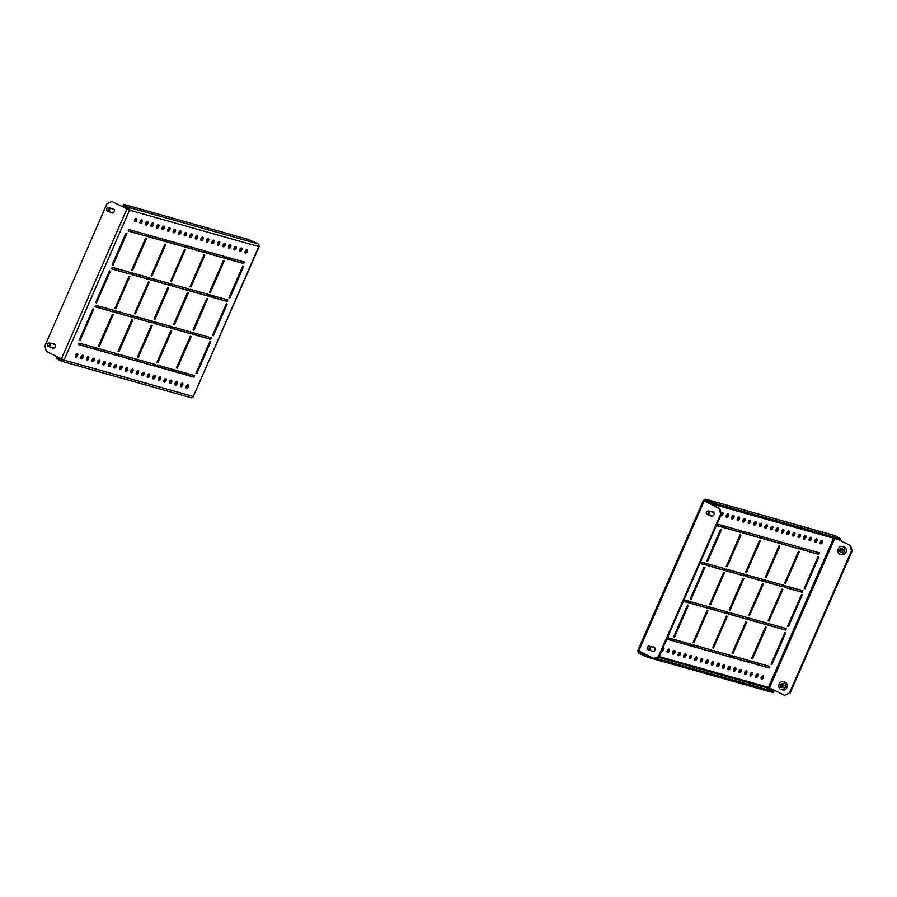 <?xml version="1.0" encoding="UTF-8"?>
<svg xmlns="http://www.w3.org/2000/svg" width="897" height="897" viewBox="0 0 897 897"><rect width="100%" height="100%" fill="white"/><g stroke="black" fill="none" stroke-linecap="round" stroke-linejoin="round"><path stroke-width="1.35" d="M113.426 208.642A2.332 1.951 -74.3 0 0 112.574 208.799M110.88 212.286A2.332 1.951 -74.3 0 0 114.233 211.636A2.332 1.951 -74.3 0 0 111.912 208.62M53.484 344.056A2.332 1.951 105.7 0 1 54.336 343.887M52.822 343.865A2.332 1.951 105.7 0 1 55.143 346.892A2.332 1.951 105.7 0 1 51.791 347.531M245.285 251.003A1.906 1.02 -63.2 0 1 247.146 249.59A1.906 1.02 -63.2 0 1 247.28 251.564A1.906 1.02 -63.2 0 1 245.419 252.988A1.906 1.02 -63.2 0 1 245.285 251.003M246.54 249.601A1.906 1.02 -63.2 0 1 246.316 251.082A1.906 1.02 -63.2 0 1 245.072 252.494M239.757 249.456A1.906 1.02 -63.2 0 1 241.607 248.032A1.906 1.02 -63.2 0 1 241.742 250.016A1.906 1.02 -63.2 0 1 239.891 251.429A1.906 1.02 -63.2 0 1 239.757 249.456M241.001 248.043A1.906 1.02 -63.2 0 1 240.788 249.523A1.906 1.02 -63.2 0 1 239.544 250.936M234.218 247.897A1.906 1.02 -63.2 0 1 236.079 246.473A1.906 1.02 -63.2 0 1 236.214 248.458A1.906 1.02 -63.2 0 1 234.352 249.871A1.906 1.02 -63.2 0 1 234.218 247.897M235.474 246.484A1.906 1.02 -63.2 0 1 235.261 247.964A1.906 1.02 -63.2 0 1 234.005 249.377M228.69 246.339A1.906 1.02 -63.2 0 1 230.54 244.915A1.906 1.02 -63.2 0 1 230.686 246.899A1.906 1.02 -63.2 0 1 228.825 248.312A1.906 1.02 -63.2 0 1 228.69 246.339M229.935 244.926A1.906 1.02 -63.2 0 1 229.722 246.417A1.906 1.02 -63.2 0 1 228.477 247.819M223.162 244.78A1.906 1.02 -63.2 0 1 225.012 243.356A1.906 1.02 -63.2 0 1 225.147 245.341A1.906 1.02 -63.2 0 1 223.297 246.753A1.906 1.02 -63.2 0 1 223.162 244.78M224.407 243.367A1.906 1.02 -63.2 0 1 224.194 244.859A1.906 1.02 -63.2 0 1 222.938 246.26M217.623 243.222A1.906 1.02 -63.2 0 1 219.485 241.798A1.906 1.02 -63.2 0 1 219.619 243.782A1.906 1.02 -63.2 0 1 217.758 245.195A1.906 1.02 -63.2 0 1 217.623 243.222M218.879 241.809A1.906 1.02 -63.2 0 1 218.655 243.3A1.906 1.02 -63.2 0 1 217.41 244.702M212.096 241.663A1.906 1.02 -63.2 0 1 213.946 240.239A1.906 1.02 -63.2 0 1 214.08 242.224A1.906 1.02 -63.2 0 1 212.23 243.648A1.906 1.02 -63.2 0 1 212.096 241.663M213.34 240.25A1.906 1.02 -63.2 0 1 213.127 241.742A1.906 1.02 -63.2 0 1 211.883 243.143M206.557 240.104A1.906 1.02 -63.2 0 1 208.418 238.68A1.906 1.02 -63.2 0 1 208.553 240.665A1.906 1.02 -63.2 0 1 206.691 242.089A1.906 1.02 -63.2 0 1 206.557 240.104M207.812 238.692A1.906 1.02 -63.2 0 1 207.599 240.183A1.906 1.02 -63.2 0 1 206.344 241.585M201.029 238.546A1.906 1.02 -63.2 0 1 202.879 237.122A1.906 1.02 -63.2 0 1 203.025 239.107A1.906 1.02 -63.2 0 1 201.163 240.531A1.906 1.02 -63.2 0 1 201.029 238.546M202.274 237.133A1.906 1.02 -63.2 0 1 202.06 238.624A1.906 1.02 -63.2 0 1 200.816 240.026M195.501 236.987A1.906 1.02 -63.2 0 1 197.351 235.563A1.906 1.02 -63.2 0 1 197.486 237.548A1.906 1.02 -63.2 0 1 195.636 238.972A1.906 1.02 -63.2 0 1 195.501 236.987M196.746 235.586A1.906 1.02 -63.2 0 1 196.533 237.066A1.906 1.02 -63.2 0 1 195.277 238.479M189.962 235.429A1.906 1.02 -63.2 0 1 191.823 234.016A1.906 1.02 -63.2 0 1 191.958 235.989A1.906 1.02 -63.2 0 1 190.097 237.413A1.906 1.02 -63.2 0 1 189.962 235.429M191.207 234.027A1.906 1.02 -63.2 0 1 190.994 235.507A1.906 1.02 -63.2 0 1 189.749 236.92M184.434 233.87A1.906 1.02 -63.2 0 1 186.284 232.458A1.906 1.02 -63.2 0 1 186.419 234.431A1.906 1.02 -63.2 0 1 184.569 235.855A1.906 1.02 -63.2 0 1 184.434 233.87M185.679 232.469A1.906 1.02 -63.2 0 1 185.466 233.949A1.906 1.02 -63.2 0 1 184.221 235.362M178.895 232.312A1.906 1.02 -63.2 0 1 180.757 230.899A1.906 1.02 -63.2 0 1 180.891 232.872A1.906 1.02 -63.2 0 1 179.03 234.296A1.906 1.02 -63.2 0 1 178.895 232.312M180.151 230.91A1.906 1.02 -63.2 0 1 179.938 232.39A1.906 1.02 -63.2 0 1 178.682 233.803M173.368 230.753A1.906 1.02 -63.2 0 1 175.218 229.34A1.906 1.02 -63.2 0 1 175.364 231.314A1.906 1.02 -63.2 0 1 173.502 232.738A1.906 1.02 -63.2 0 1 173.368 230.753M174.612 229.352A1.906 1.02 -63.2 0 1 174.399 230.832A1.906 1.02 -63.2 0 1 173.155 232.245M167.829 229.195A1.906 1.02 -63.2 0 1 169.69 227.782A1.906 1.02 -63.2 0 1 169.825 229.755A1.906 1.02 -63.2 0 1 167.974 231.179A1.906 1.02 -63.2 0 1 167.829 229.195M169.085 227.793A1.906 1.02 -63.2 0 1 168.871 229.273A1.906 1.02 -63.2 0 1 167.616 230.686M162.301 227.647A1.906 1.02 -63.2 0 1 164.162 226.223A1.906 1.02 -63.2 0 1 164.297 228.208A1.906 1.02 -63.2 0 1 162.435 229.621A1.906 1.02 -63.2 0 1 162.301 227.647M163.546 226.235A1.906 1.02 -63.2 0 1 163.332 227.715A1.906 1.02 -63.2 0 1 162.088 229.127M156.773 226.089A1.906 1.02 -63.2 0 1 158.623 224.665A1.906 1.02 -63.2 0 1 158.758 226.649A1.906 1.02 -63.2 0 1 156.908 228.062A1.906 1.02 -63.2 0 1 156.773 226.089M158.018 224.676A1.906 1.02 -63.2 0 1 157.805 226.156A1.906 1.02 -63.2 0 1 156.56 227.569M151.234 224.53A1.906 1.02 -63.2 0 1 153.095 223.106A1.906 1.02 -63.2 0 1 153.23 225.091A1.906 1.02 -63.2 0 1 151.369 226.504A1.906 1.02 -63.2 0 1 151.234 224.53M152.49 223.118A1.906 1.02 -63.2 0 1 152.277 224.609A1.906 1.02 -63.2 0 1 151.021 226.01M145.706 222.972A1.906 1.02 -63.2 0 1 147.556 221.548A1.906 1.02 -63.2 0 1 147.691 223.532A1.906 1.02 -63.2 0 1 145.841 224.945A1.906 1.02 -63.2 0 1 145.706 222.972M146.951 221.559A1.906 1.02 -63.2 0 1 146.738 223.05A1.906 1.02 -63.2 0 1 145.493 224.452M140.167 221.413A1.906 1.02 -63.2 0 1 142.029 219.989A1.906 1.02 -63.2 0 1 142.163 221.974A1.906 1.02 -63.2 0 1 140.313 223.387A1.906 1.02 -63.2 0 1 140.167 221.413M141.423 220A1.906 1.02 -63.2 0 1 141.21 221.492A1.906 1.02 -63.2 0 1 139.954 222.893M134.64 219.855A1.906 1.02 -63.2 0 1 136.501 218.431A1.906 1.02 -63.2 0 1 136.636 220.415A1.906 1.02 -63.2 0 1 134.774 221.839A1.906 1.02 -63.2 0 1 134.64 219.855M135.884 218.442A1.906 1.02 -63.2 0 1 135.671 219.933A1.906 1.02 -63.2 0 1 134.427 221.335M182.652 385.262A1.906 1.02 116.8 0 0 182.517 383.277A1.906 1.02 116.8 0 0 180.667 384.701A1.906 1.02 116.8 0 0 180.802 386.685A1.906 1.02 116.8 0 0 182.652 385.262M180.454 386.181A1.906 1.02 116.8 0 0 181.699 384.779A1.906 1.02 116.8 0 0 181.912 383.288M188.191 386.82A1.906 1.02 116.8 0 0 188.056 384.835A1.906 1.02 116.8 0 0 186.195 386.259A1.906 1.02 116.8 0 0 186.329 388.233A1.906 1.02 116.8 0 0 188.191 386.82M185.982 387.739A1.906 1.02 116.8 0 0 187.238 386.338A1.906 1.02 116.8 0 0 187.451 384.847M177.124 383.703A1.906 1.02 116.8 0 0 176.989 381.718A1.906 1.02 116.8 0 0 175.128 383.142A1.906 1.02 116.8 0 0 175.274 385.127A1.906 1.02 116.8 0 0 177.124 383.703M174.915 384.622A1.906 1.02 116.8 0 0 176.171 383.221A1.906 1.02 116.8 0 0 176.384 381.73M171.596 382.144A1.906 1.02 116.8 0 0 171.462 380.16A1.906 1.02 116.8 0 0 169.6 381.584A1.906 1.02 116.8 0 0 169.735 383.568A1.906 1.02 116.8 0 0 171.596 382.144M169.387 383.064A1.906 1.02 116.8 0 0 170.632 381.662A1.906 1.02 116.8 0 0 170.845 380.171M166.057 380.586A1.906 1.02 116.8 0 0 165.923 378.601A1.906 1.02 116.8 0 0 164.073 380.025A1.906 1.02 116.8 0 0 164.207 382.01A1.906 1.02 116.8 0 0 166.057 380.586M163.859 381.517A1.906 1.02 116.8 0 0 165.104 380.104A1.906 1.02 116.8 0 0 165.317 378.612M160.529 379.027A1.906 1.02 116.8 0 0 160.395 377.054A1.906 1.02 116.8 0 0 158.534 378.467A1.906 1.02 116.8 0 0 158.668 380.451A1.906 1.02 116.8 0 0 160.529 379.027M158.321 379.958A1.906 1.02 116.8 0 0 159.576 378.545A1.906 1.02 116.8 0 0 159.789 377.065M154.99 377.469A1.906 1.02 116.8 0 0 154.856 375.495A1.906 1.02 116.8 0 0 153.006 376.908A1.906 1.02 116.8 0 0 153.14 378.893A1.906 1.02 116.8 0 0 154.99 377.469M152.793 378.399A1.906 1.02 116.8 0 0 154.037 376.987A1.906 1.02 116.8 0 0 154.25 375.507M149.463 375.91A1.906 1.02 116.8 0 0 149.328 373.937A1.906 1.02 116.8 0 0 147.467 375.35A1.906 1.02 116.8 0 0 147.613 377.334A1.906 1.02 116.8 0 0 149.463 375.91M147.254 376.841A1.906 1.02 116.8 0 0 148.51 375.428A1.906 1.02 116.8 0 0 148.723 373.948M143.935 374.352A1.906 1.02 116.8 0 0 143.789 372.378A1.906 1.02 116.8 0 0 141.939 373.791A1.906 1.02 116.8 0 0 142.074 375.776A1.906 1.02 116.8 0 0 143.935 374.352M141.726 375.282A1.906 1.02 116.8 0 0 142.971 373.87A1.906 1.02 116.8 0 0 143.184 372.39M138.396 372.793A1.906 1.02 116.8 0 0 138.261 370.82A1.906 1.02 116.8 0 0 136.411 372.233A1.906 1.02 116.8 0 0 136.546 374.217A1.906 1.02 116.8 0 0 138.396 372.793M136.187 373.724A1.906 1.02 116.8 0 0 137.443 372.311A1.906 1.02 116.8 0 0 137.656 370.831M132.868 371.246A1.906 1.02 116.8 0 0 132.734 369.261A1.906 1.02 116.8 0 0 130.872 370.685A1.906 1.02 116.8 0 0 131.007 372.659A1.906 1.02 116.8 0 0 132.868 371.246M130.659 372.165A1.906 1.02 116.8 0 0 131.904 370.753A1.906 1.02 116.8 0 0 132.128 369.272M127.329 369.687A1.906 1.02 116.8 0 0 127.195 367.703A1.906 1.02 116.8 0 0 125.345 369.127A1.906 1.02 116.8 0 0 125.479 371.1A1.906 1.02 116.8 0 0 127.329 369.687M125.132 370.607A1.906 1.02 116.8 0 0 126.376 369.194A1.906 1.02 116.8 0 0 126.589 367.714M121.801 368.129A1.906 1.02 116.8 0 0 121.667 366.144A1.906 1.02 116.8 0 0 119.806 367.568A1.906 1.02 116.8 0 0 119.951 369.542A1.906 1.02 116.8 0 0 121.801 368.129M119.593 369.048A1.906 1.02 116.8 0 0 120.848 367.647A1.906 1.02 116.8 0 0 121.061 366.155M116.274 366.57A1.906 1.02 116.8 0 0 116.128 364.586A1.906 1.02 116.8 0 0 114.278 366.01A1.906 1.02 116.8 0 0 114.412 367.983A1.906 1.02 116.8 0 0 116.274 366.57M114.065 367.49A1.906 1.02 116.8 0 0 115.309 366.088A1.906 1.02 116.8 0 0 115.522 364.597M110.735 365.012A1.906 1.02 116.8 0 0 110.6 363.027A1.906 1.02 116.8 0 0 108.75 364.451A1.906 1.02 116.8 0 0 108.885 366.425A1.906 1.02 116.8 0 0 110.735 365.012M108.526 365.931A1.906 1.02 116.8 0 0 109.782 364.53A1.906 1.02 116.8 0 0 109.995 363.038M105.207 363.453A1.906 1.02 116.8 0 0 105.072 361.469A1.906 1.02 116.8 0 0 103.211 362.893A1.906 1.02 116.8 0 0 103.346 364.877A1.906 1.02 116.8 0 0 105.207 363.453M102.998 364.373A1.906 1.02 116.8 0 0 104.243 362.971A1.906 1.02 116.8 0 0 104.467 361.48M99.668 361.895A1.906 1.02 116.8 0 0 99.533 359.91A1.906 1.02 116.8 0 0 97.683 361.334A1.906 1.02 116.8 0 0 97.818 363.319A1.906 1.02 116.8 0 0 99.668 361.895M97.47 362.814A1.906 1.02 116.8 0 0 98.715 361.413A1.906 1.02 116.8 0 0 98.928 359.921M94.14 360.336A1.906 1.02 116.8 0 0 94.006 358.352A1.906 1.02 116.8 0 0 92.144 359.775A1.906 1.02 116.8 0 0 92.279 361.76A1.906 1.02 116.8 0 0 94.14 360.336M91.931 361.256A1.906 1.02 116.8 0 0 93.187 359.854A1.906 1.02 116.8 0 0 93.4 358.363M88.612 358.778A1.906 1.02 116.8 0 0 88.467 356.793A1.906 1.02 116.8 0 0 86.617 358.217A1.906 1.02 116.8 0 0 86.751 360.202A1.906 1.02 116.8 0 0 88.612 358.778M86.404 359.708A1.906 1.02 116.8 0 0 87.648 358.295A1.906 1.02 116.8 0 0 87.861 356.815M83.073 357.219A1.906 1.02 116.8 0 0 82.939 355.246A1.906 1.02 116.8 0 0 81.089 356.658A1.906 1.02 116.8 0 0 81.223 358.643A1.906 1.02 116.8 0 0 83.073 357.219M80.865 358.15A1.906 1.02 116.8 0 0 82.12 356.737A1.906 1.02 116.8 0 0 82.333 355.257M77.546 355.661A1.906 1.02 116.8 0 0 77.411 353.687A1.906 1.02 116.8 0 0 75.55 355.1A1.906 1.02 116.8 0 0 75.684 357.084A1.906 1.02 116.8 0 0 77.546 355.661M75.337 356.591A1.906 1.02 116.8 0 0 76.581 355.178A1.906 1.02 116.8 0 0 76.806 353.698M112.17 264.738L113.056 264.985L126.903 233.298L126.017 233.052L112.17 264.738M112.248 264.57L113.056 264.985M131.646 270.221L132.532 270.468L146.379 238.781L145.493 238.535L131.646 270.221M131.713 270.053L132.532 270.468M151.122 275.704L152.008 275.951L165.855 244.264L164.97 244.018L151.122 275.704M151.189 275.536L152.008 275.951M170.598 281.187L171.484 281.434L185.32 249.747L184.434 249.501L170.598 281.187M170.665 281.019L171.484 281.434M190.074 286.67L190.949 286.917L204.796 255.23L203.911 254.983L190.074 286.67M190.142 286.502L190.949 286.917M209.539 292.153L210.425 292.4L224.272 260.713L223.387 260.466L209.539 292.153M209.618 291.985L210.425 292.4M229.015 297.636L229.901 297.882L243.749 266.196L242.863 265.949L229.015 297.636M229.083 297.468L229.901 297.882M95.631 302.603L96.517 302.85L110.353 271.163L109.468 270.916L95.631 302.603M95.699 302.446L96.517 302.85M212.477 335.5L213.351 335.758L227.199 304.072L226.313 303.814L212.477 335.5M212.544 335.343L213.351 335.758M79.082 340.479L79.968 340.725L93.815 309.039L92.929 308.792L79.082 340.479M79.16 340.311L79.968 340.725M98.558 345.962L99.444 346.208L113.291 314.522L112.405 314.275L98.558 345.962M98.625 345.793L99.444 346.208M118.034 351.445L118.92 351.691L132.756 320.005L131.87 319.758L118.034 351.445M118.101 351.276L118.92 351.691M137.51 356.928L138.396 357.174L152.232 325.488L151.346 325.241L137.51 356.928M137.577 356.759L138.396 357.174M156.975 362.41L157.861 362.657L171.708 330.971L170.822 330.724L156.975 362.41M157.053 362.242L157.861 362.657M176.451 367.893L177.337 368.14L191.184 336.453L190.299 336.207L176.451 367.893M176.518 367.725L177.337 368.14M115.108 308.086L115.993 308.333L129.83 276.646L128.944 276.399L115.108 308.086M115.175 307.929L115.993 308.333M134.572 313.569L135.458 313.815L149.306 282.129L148.42 281.882L134.572 313.569M134.651 313.412L135.458 313.815M154.049 319.052L154.934 319.298L168.782 287.612L167.896 287.365L154.049 319.052M154.116 318.895L154.934 319.298M173.525 324.535L174.41 324.792L188.258 293.095L187.372 292.848L173.525 324.535M173.592 324.378L174.41 324.792M128.136 231.045L146.278 236.146L146.962 234.61L128.809 229.497L128.136 231.045M128.215 230.854L146.278 236.146M145.325 235.664L145.919 234.308M147.613 236.528L165.754 241.629L166.427 240.093L148.285 234.98L147.613 236.528M147.691 236.337L165.754 241.629M164.801 241.147L165.396 239.791M167.089 242.011L185.231 247.112L185.903 245.576L167.761 240.463L167.089 242.011M167.167 241.82L185.231 247.112M184.277 246.63L184.86 245.273M186.554 247.494L204.707 252.595L205.379 251.059L187.238 245.946L186.554 247.494M186.643 247.303L204.707 252.595M203.742 252.113L204.337 250.756M206.03 252.976L224.183 258.078L224.855 256.542L206.702 251.429L206.03 252.976M206.119 252.786L224.183 258.078M223.218 257.596L223.813 256.25M225.506 258.459L243.648 263.572L244.332 262.025L226.179 256.912L225.506 258.459M225.584 258.269L243.648 263.572M242.695 263.079L243.289 261.733M111.587 268.909L129.74 274.022L130.413 272.475L112.271 267.362L111.587 268.909M111.677 268.719L129.74 274.022M128.787 273.54L129.37 272.183M131.063 274.392L149.216 279.505L149.889 277.958L131.736 272.845L131.063 274.392M131.153 274.202L149.216 279.505M148.252 279.023L148.846 277.666M150.539 279.875L168.681 284.988L169.365 283.441L151.212 278.328L150.539 279.875M150.618 279.685L168.681 284.988M167.728 284.506L168.322 283.149M170.015 285.358L188.157 290.471L188.83 288.924L170.688 283.811L170.015 285.358M170.094 285.168L188.157 290.471M187.204 289.989L187.798 288.632M189.491 290.841L207.633 295.954L208.306 294.407L190.164 289.294L189.491 290.841M189.57 290.65L207.633 295.954M206.68 295.472L207.263 294.115M208.956 296.324L227.109 301.437L227.782 299.89L209.64 294.777L208.956 296.324M209.046 296.133L227.109 301.437M226.145 300.955L226.739 299.598M95.048 306.785L113.19 311.887L113.874 310.34L95.721 305.238L95.048 306.785M95.127 306.595L113.19 311.887M112.237 311.405L112.831 310.048M114.524 312.268L132.666 317.37L133.339 315.822L115.197 310.721L114.524 312.268M114.603 312.078L132.666 317.37M131.713 316.888L132.308 315.531M133.989 317.751L152.142 322.853L152.815 321.305L134.673 316.204L133.989 317.751M134.079 317.56L152.142 322.853M151.189 322.371L151.772 321.014M153.465 323.234L171.619 328.336L172.291 326.8L154.138 321.687L153.465 323.234M153.555 323.043L171.619 328.336M170.654 327.853L171.249 326.497M172.942 328.717L191.083 333.819L191.767 332.282L173.614 327.17L172.942 328.717M173.02 328.526L191.083 333.819M190.13 333.336L190.725 331.98M192.418 334.2L210.56 339.301L211.232 337.765L193.09 332.652L192.418 334.2M192.496 334.009L210.56 339.301M209.606 338.819L210.201 337.463M78.499 344.65L96.652 349.763L97.325 348.215L79.183 343.103L78.499 344.65M78.588 344.459L96.652 349.763M95.687 349.281L96.282 347.924M97.975 350.133L116.117 355.246L116.801 353.698L98.648 348.585L97.975 350.133M98.065 349.942L116.117 355.246M115.164 354.764L115.758 353.407M117.451 355.616L135.593 360.729L136.277 359.181L118.124 354.068L117.451 355.616M117.529 355.425L135.593 360.729M134.64 360.246L135.234 358.89M136.927 361.099L155.069 366.211L155.742 364.664L137.6 359.551L136.927 361.099M137.006 360.908L155.069 366.211M154.116 365.729L154.71 364.373M156.482 366.391L173.592 371.212L174.175 369.856M175.958 371.874L193.057 376.695L193.651 375.338M206.837 298.331L193.001 330.018L193.887 330.275L207.723 298.589L206.837 298.331M157.076 365.034L156.392 366.581L174.545 371.694L175.218 370.147L157.076 365.034M209.775 341.69L195.927 373.376L196.813 373.623L210.66 341.936L209.775 341.69M176.541 370.517L175.868 372.064L194.021 377.177L194.694 375.63L176.541 370.517M259.132 246.608L193.281 396.496L258.785 246.563L129.549 210.178L111.856 201.477L129.549 210.178A2.119 1.783 -74.3 0 0 128.798 207.431L124.649 205.335L124.145 206.501L123.169 205.514L123.674 204.348L248.48 239.488L258.033 243.827A2.119 1.783 105.7 0 1 258.785 246.563L258.863 246.372M235.059 246.742L233.982 249.209M230.125 258.022L229.542 259.379M213.587 295.898L212.993 297.243M197.037 333.762L196.443 335.119M180.499 371.627L179.905 372.984M175.969 381.987L175.902 383.725M57.879 357.241L56.993 356.984L57.969 357.981L57.464 359.136L61.601 361.233A2.119 1.783 -74.3 0 0 64.046 360.112L46.352 351.411L44.85 345.928L106.978 203.731L111.856 201.477M111.542 212.466A2.332 1.951 -74.3 0 0 112.192 213.049M53.102 348.305A2.332 1.951 105.7 0 1 52.452 347.722M129.549 210.178L64.046 360.112L193.281 396.496A2.119 1.783 105.7 0 1 190.837 397.618M57.969 357.981L62.117 360.078A0.852 0.706 -74.3 0 0 63.025 359.742M57.464 359.136L56.477 358.15L56.993 356.984M128.596 209.696A0.852 0.706 -74.3 0 0 128.293 208.597L124.145 206.501M123.674 204.348L124.649 205.335M193.057 376.695L194.021 377.177M195.995 373.208L196.813 373.623M173.592 371.212L174.545 371.694M193.068 329.861L193.887 330.275M181.295 383.737L181.867 384.286M240.284 248.604L240.979 248.94M49.772 344.224A1.267 1.065 -74.3 0 0 47.709 345.166A1.267 1.065 -74.3 0 0 49.772 344.224M47.519 345.502A1.906 1.603 105.7 0 1 50.624 344.078A1.906 1.603 105.7 0 1 47.519 345.502M49.593 342.957L54.571 344.358A1.906 1.603 105.7 0 1 55.087 344.627M54.123 348.058A1.906 1.603 105.7 0 1 53.54 348.025L48.55 346.623M108.156 210.604A1.267 1.065 -74.3 0 0 107.505 208.283A1.267 1.065 -74.3 0 0 108.156 210.604M107.674 207.801A1.906 1.603 105.7 0 1 108.649 211.277A1.906 1.603 105.7 0 1 107.674 207.801M108.672 207.7L113.661 209.102A1.906 1.603 105.7 0 1 114.177 209.382M113.213 212.813A1.906 1.603 105.7 0 1 112.618 212.78L107.64 211.378M711.601 511.851A2.332 1.951 105.7 0 1 713.922 514.878A2.332 1.951 105.7 0 1 710.57 515.517M712.263 512.03A2.332 1.951 105.7 0 1 713.115 511.873M651.48 650.762A2.332 1.951 -74.3 0 0 654.832 650.123A2.332 1.951 -74.3 0 0 652.511 647.096M654.025 647.118A2.332 1.951 -74.3 0 0 653.173 647.286M721.031 515.013A1.906 1.02 116.8 0 0 721.872 513.858A1.906 1.02 116.8 0 0 722.085 512.378M720.773 515.596A1.906 1.02 116.8 0 0 720.964 515.764A1.906 1.02 116.8 0 0 722.825 514.34A1.906 1.02 116.8 0 0 722.69 512.366A1.906 1.02 116.8 0 0 721.098 513.275M726.155 516.829A1.906 1.02 116.8 0 0 727.4 515.416A1.906 1.02 116.8 0 0 727.613 513.936M728.353 515.898A1.906 1.02 116.8 0 0 728.218 513.925A1.906 1.02 116.8 0 0 726.368 515.338A1.906 1.02 116.8 0 0 726.503 517.322A1.906 1.02 116.8 0 0 728.353 515.898M731.683 518.388A1.906 1.02 116.8 0 0 732.927 516.975A1.906 1.02 116.8 0 0 733.141 515.483M733.892 517.457A1.906 1.02 116.8 0 0 733.757 515.472A1.906 1.02 116.8 0 0 731.896 516.896A1.906 1.02 116.8 0 0 732.03 518.881A1.906 1.02 116.8 0 0 733.892 517.457M737.211 519.935A1.906 1.02 116.8 0 0 738.466 518.533A1.906 1.02 116.8 0 0 738.679 517.042M739.42 519.015A1.906 1.02 116.8 0 0 739.285 517.031A1.906 1.02 116.8 0 0 737.424 518.455A1.906 1.02 116.8 0 0 737.569 520.439A1.906 1.02 116.8 0 0 739.42 519.015M742.75 521.493A1.906 1.02 116.8 0 0 743.994 520.092A1.906 1.02 116.8 0 0 744.207 518.601M744.959 520.574A1.906 1.02 116.8 0 0 744.813 518.589A1.906 1.02 116.8 0 0 742.963 520.013A1.906 1.02 116.8 0 0 743.097 521.998A1.906 1.02 116.8 0 0 744.959 520.574M748.277 523.052A1.906 1.02 116.8 0 0 749.533 521.65A1.906 1.02 116.8 0 0 749.746 520.159M750.486 522.132A1.906 1.02 116.8 0 0 750.352 520.148A1.906 1.02 116.8 0 0 748.49 521.572A1.906 1.02 116.8 0 0 748.625 523.545A1.906 1.02 116.8 0 0 750.486 522.132M753.816 524.61A1.906 1.02 116.8 0 0 755.061 523.209A1.906 1.02 116.8 0 0 755.274 521.718M756.014 523.691A1.906 1.02 116.8 0 0 755.879 521.706A1.906 1.02 116.8 0 0 754.029 523.13A1.906 1.02 116.8 0 0 754.164 525.104A1.906 1.02 116.8 0 0 756.014 523.691M759.344 526.169A1.906 1.02 116.8 0 0 760.589 524.767A1.906 1.02 116.8 0 0 760.813 523.276M761.553 525.25A1.906 1.02 116.8 0 0 761.418 523.265A1.906 1.02 116.8 0 0 759.557 524.689A1.906 1.02 116.8 0 0 759.692 526.662A1.906 1.02 116.8 0 0 761.553 525.25M764.872 527.728A1.906 1.02 116.8 0 0 766.128 526.315A1.906 1.02 116.8 0 0 766.341 524.835M767.081 526.808A1.906 1.02 116.8 0 0 766.946 524.823A1.906 1.02 116.8 0 0 765.096 526.247A1.906 1.02 116.8 0 0 765.231 528.221A1.906 1.02 116.8 0 0 767.081 526.808M770.411 529.286A1.906 1.02 116.8 0 0 771.655 527.873A1.906 1.02 116.8 0 0 771.869 526.393M772.62 528.367A1.906 1.02 116.8 0 0 772.474 526.382A1.906 1.02 116.8 0 0 770.624 527.806A1.906 1.02 116.8 0 0 770.758 529.779A1.906 1.02 116.8 0 0 772.62 528.367M775.939 530.845A1.906 1.02 116.8 0 0 777.194 529.432A1.906 1.02 116.8 0 0 777.407 527.952M778.148 529.914A1.906 1.02 116.8 0 0 778.013 527.941A1.906 1.02 116.8 0 0 776.152 529.353A1.906 1.02 116.8 0 0 776.286 531.338A1.906 1.02 116.8 0 0 778.148 529.914M781.478 532.403A1.906 1.02 116.8 0 0 782.722 530.99A1.906 1.02 116.8 0 0 782.935 529.51M783.675 531.473A1.906 1.02 116.8 0 0 783.541 529.499A1.906 1.02 116.8 0 0 781.691 530.912A1.906 1.02 116.8 0 0 781.825 532.896A1.906 1.02 116.8 0 0 783.675 531.473M787.005 533.962A1.906 1.02 116.8 0 0 788.25 532.549A1.906 1.02 116.8 0 0 788.474 531.069M789.214 533.031A1.906 1.02 116.8 0 0 789.08 531.058A1.906 1.02 116.8 0 0 787.218 532.47A1.906 1.02 116.8 0 0 787.353 534.455A1.906 1.02 116.8 0 0 789.214 533.031M792.533 535.52A1.906 1.02 116.8 0 0 793.789 534.107A1.906 1.02 116.8 0 0 794.002 532.627M794.742 534.59A1.906 1.02 116.8 0 0 794.607 532.616A1.906 1.02 116.8 0 0 792.757 534.029A1.906 1.02 116.8 0 0 792.892 536.014A1.906 1.02 116.8 0 0 794.742 534.59M798.072 537.079A1.906 1.02 116.8 0 0 799.317 535.666A1.906 1.02 116.8 0 0 799.53 534.186M800.281 536.148A1.906 1.02 116.8 0 0 800.135 534.175A1.906 1.02 116.8 0 0 798.285 535.587A1.906 1.02 116.8 0 0 798.42 537.572A1.906 1.02 116.8 0 0 800.281 536.148M803.6 538.637A1.906 1.02 116.8 0 0 804.856 537.225A1.906 1.02 116.8 0 0 805.069 535.744M805.809 537.707A1.906 1.02 116.8 0 0 805.674 535.722A1.906 1.02 116.8 0 0 803.813 537.146A1.906 1.02 116.8 0 0 803.959 539.131A1.906 1.02 116.8 0 0 805.809 537.707M809.139 540.185A1.906 1.02 116.8 0 0 810.383 538.783A1.906 1.02 116.8 0 0 810.596 537.292M811.337 539.265A1.906 1.02 116.8 0 0 811.202 537.281A1.906 1.02 116.8 0 0 809.352 538.705A1.906 1.02 116.8 0 0 809.486 540.689A1.906 1.02 116.8 0 0 811.337 539.265M814.667 541.743A1.906 1.02 116.8 0 0 815.911 540.342A1.906 1.02 116.8 0 0 816.135 538.85M816.875 540.824A1.906 1.02 116.8 0 0 816.741 538.839A1.906 1.02 116.8 0 0 814.88 540.263A1.906 1.02 116.8 0 0 815.014 542.248A1.906 1.02 116.8 0 0 816.875 540.824M820.194 543.302A1.906 1.02 116.8 0 0 821.45 541.9A1.906 1.02 116.8 0 0 821.663 540.409M822.403 542.382A1.906 1.02 116.8 0 0 822.269 540.398A1.906 1.02 116.8 0 0 820.419 541.822A1.906 1.02 116.8 0 0 820.553 543.806A1.906 1.02 116.8 0 0 822.403 542.382M663.018 647.791A1.906 1.02 -63.2 0 1 662.782 649.103A1.906 1.02 -63.2 0 1 661.941 650.258M663.107 647.578A1.906 1.02 -63.2 0 1 663.601 647.612A1.906 1.02 -63.2 0 1 663.735 649.596A1.906 1.02 -63.2 0 1 661.885 651.009A1.906 1.02 -63.2 0 1 661.683 650.852M668.523 649.181A1.906 1.02 -63.2 0 1 668.31 650.661A1.906 1.02 -63.2 0 1 667.065 652.074M667.278 650.583A1.906 1.02 -63.2 0 1 669.128 649.17A1.906 1.02 -63.2 0 1 669.263 651.144A1.906 1.02 -63.2 0 1 667.413 652.567A1.906 1.02 -63.2 0 1 667.278 650.583M674.062 650.74A1.906 1.02 -63.2 0 1 673.838 652.22A1.906 1.02 -63.2 0 1 672.593 653.633M672.806 652.141A1.906 1.02 -63.2 0 1 674.667 650.729A1.906 1.02 -63.2 0 1 674.802 652.702A1.906 1.02 -63.2 0 1 672.941 654.126A1.906 1.02 -63.2 0 1 672.806 652.141M679.59 652.298A1.906 1.02 -63.2 0 1 679.377 653.778A1.906 1.02 -63.2 0 1 678.121 655.191M678.345 653.7A1.906 1.02 -63.2 0 1 680.195 652.287A1.906 1.02 -63.2 0 1 680.33 654.261A1.906 1.02 -63.2 0 1 678.48 655.685A1.906 1.02 -63.2 0 1 678.345 653.7M685.117 653.857A1.906 1.02 -63.2 0 1 684.904 655.337A1.906 1.02 -63.2 0 1 683.66 656.75M683.873 655.259A1.906 1.02 -63.2 0 1 685.723 653.846A1.906 1.02 -63.2 0 1 685.869 655.819A1.906 1.02 -63.2 0 1 684.007 657.243A1.906 1.02 -63.2 0 1 683.873 655.259M690.656 655.415A1.906 1.02 -63.2 0 1 690.443 656.896A1.906 1.02 -63.2 0 1 689.188 658.308M689.401 656.817A1.906 1.02 -63.2 0 1 691.262 655.404A1.906 1.02 -63.2 0 1 691.396 657.378A1.906 1.02 -63.2 0 1 689.546 658.802A1.906 1.02 -63.2 0 1 689.401 656.817M696.184 656.974A1.906 1.02 -63.2 0 1 695.971 658.454A1.906 1.02 -63.2 0 1 694.727 659.867M694.94 658.376A1.906 1.02 -63.2 0 1 696.79 656.952A1.906 1.02 -63.2 0 1 696.924 658.936A1.906 1.02 -63.2 0 1 695.074 660.36A1.906 1.02 -63.2 0 1 694.94 658.376M701.723 658.521A1.906 1.02 -63.2 0 1 701.499 660.013A1.906 1.02 -63.2 0 1 700.254 661.414M700.467 659.934A1.906 1.02 -63.2 0 1 702.329 658.51A1.906 1.02 -63.2 0 1 702.463 660.495A1.906 1.02 -63.2 0 1 700.602 661.919A1.906 1.02 -63.2 0 1 700.467 659.934M707.251 660.08A1.906 1.02 -63.2 0 1 707.038 661.571A1.906 1.02 -63.2 0 1 705.793 662.973M706.006 661.493A1.906 1.02 -63.2 0 1 707.856 660.069A1.906 1.02 -63.2 0 1 707.991 662.053A1.906 1.02 -63.2 0 1 706.141 663.477A1.906 1.02 -63.2 0 1 706.006 661.493M712.779 661.638A1.906 1.02 -63.2 0 1 712.566 663.13A1.906 1.02 -63.2 0 1 711.321 664.531M711.534 663.051A1.906 1.02 -63.2 0 1 713.395 661.627A1.906 1.02 -63.2 0 1 713.53 663.612A1.906 1.02 -63.2 0 1 711.669 665.036A1.906 1.02 -63.2 0 1 711.534 663.051M718.318 663.197A1.906 1.02 -63.2 0 1 718.105 664.688A1.906 1.02 -63.2 0 1 716.849 666.09M717.062 664.61A1.906 1.02 -63.2 0 1 718.923 663.186A1.906 1.02 -63.2 0 1 719.058 665.17A1.906 1.02 -63.2 0 1 717.208 666.583A1.906 1.02 -63.2 0 1 717.062 664.61M723.845 664.755A1.906 1.02 -63.2 0 1 723.632 666.247A1.906 1.02 -63.2 0 1 722.388 667.648M722.601 666.168A1.906 1.02 -63.2 0 1 724.451 664.744A1.906 1.02 -63.2 0 1 724.585 666.729A1.906 1.02 -63.2 0 1 722.735 668.142A1.906 1.02 -63.2 0 1 722.601 666.168M729.384 666.314A1.906 1.02 -63.2 0 1 729.171 667.805A1.906 1.02 -63.2 0 1 727.916 669.207M728.129 667.727A1.906 1.02 -63.2 0 1 729.99 666.303A1.906 1.02 -63.2 0 1 730.124 668.287A1.906 1.02 -63.2 0 1 728.263 669.7A1.906 1.02 -63.2 0 1 728.129 667.727M734.912 667.873A1.906 1.02 -63.2 0 1 734.699 669.353A1.906 1.02 -63.2 0 1 733.454 670.765M733.668 669.285A1.906 1.02 -63.2 0 1 735.518 667.861A1.906 1.02 -63.2 0 1 735.652 669.846A1.906 1.02 -63.2 0 1 733.802 671.259A1.906 1.02 -63.2 0 1 733.668 669.285M740.44 669.431A1.906 1.02 -63.2 0 1 740.227 670.911A1.906 1.02 -63.2 0 1 738.982 672.324M739.195 670.844A1.906 1.02 -63.2 0 1 741.057 669.42A1.906 1.02 -63.2 0 1 741.191 671.404A1.906 1.02 -63.2 0 1 739.33 672.817A1.906 1.02 -63.2 0 1 739.195 670.844M745.979 670.99A1.906 1.02 -63.2 0 1 745.766 672.47A1.906 1.02 -63.2 0 1 744.51 673.882M744.723 672.391A1.906 1.02 -63.2 0 1 746.584 670.978A1.906 1.02 -63.2 0 1 746.719 672.952A1.906 1.02 -63.2 0 1 744.869 674.376A1.906 1.02 -63.2 0 1 744.723 672.391M751.507 672.548A1.906 1.02 -63.2 0 1 751.294 674.028A1.906 1.02 -63.2 0 1 750.049 675.441M750.262 673.95A1.906 1.02 -63.2 0 1 752.112 672.537A1.906 1.02 -63.2 0 1 752.247 674.51A1.906 1.02 -63.2 0 1 750.397 675.934A1.906 1.02 -63.2 0 1 750.262 673.95M757.046 674.107A1.906 1.02 -63.2 0 1 756.833 675.587A1.906 1.02 -63.2 0 1 755.577 677M755.79 675.508A1.906 1.02 -63.2 0 1 757.651 674.096A1.906 1.02 -63.2 0 1 757.786 676.069A1.906 1.02 -63.2 0 1 755.924 677.493A1.906 1.02 -63.2 0 1 755.79 675.508M762.573 675.665A1.906 1.02 -63.2 0 1 762.36 677.145A1.906 1.02 -63.2 0 1 761.116 678.558M761.329 677.067A1.906 1.02 -63.2 0 1 763.179 675.654A1.906 1.02 -63.2 0 1 763.313 677.627A1.906 1.02 -63.2 0 1 761.463 679.051A1.906 1.02 -63.2 0 1 761.329 677.067M805.024 588.701L804.149 588.443L817.986 556.757L818.871 557.015L805.024 588.701L804.217 588.286M785.559 583.218L784.673 582.96L798.509 551.274L799.395 551.52L785.559 583.218L784.74 582.803M766.083 577.724L765.197 577.477L779.044 545.791L779.93 546.038L766.083 577.724L765.264 577.32M746.607 572.241L745.721 571.994L759.568 540.308L760.454 540.555L746.607 572.241L745.788 571.838M727.131 566.758L726.245 566.512L740.092 534.825L740.978 535.072L727.131 566.758L726.323 566.355M707.666 561.275L706.78 561.029L720.616 529.342L721.502 529.589L707.666 561.275L706.847 560.872M788.485 626.566L787.6 626.319L801.447 594.633L802.333 594.879L788.485 626.566L787.667 626.151M771.936 664.43L771.05 664.184L784.897 632.497L785.783 632.744L771.936 664.43L771.128 664.027M752.471 658.947L751.585 658.701L765.421 627.014L766.307 627.261L752.471 658.947L751.652 658.544M732.995 653.465L732.109 653.218L745.945 621.531L746.831 621.778L732.995 653.465L732.176 653.061M713.519 647.982L712.633 647.735L726.48 616.048L727.366 616.295L713.519 647.982L712.7 647.578M694.043 642.499L693.157 642.252L707.004 610.565L707.89 610.812L694.043 642.499L693.235 642.095M674.566 637.016L673.681 636.769L687.528 605.083L688.414 605.329L674.566 637.016L673.759 636.612M769.009 621.083L768.124 620.836L781.971 589.15L782.857 589.396L769.009 621.083L768.191 620.668M749.533 615.6L748.647 615.353L762.495 583.667L763.381 583.913L749.533 615.6L748.726 615.185M730.068 610.117L729.183 609.87L743.019 578.184L743.905 578.43L730.068 610.117L729.25 609.702M710.592 604.634L709.706 604.387L723.543 572.701L724.428 572.948L710.592 604.634L709.774 604.219M818.782 554.38L800.629 549.267L801.313 547.719L819.454 552.832L818.782 554.38L800.718 549.076M818.412 552.541L817.817 553.898M799.305 548.897L781.164 543.784L781.836 542.237L799.978 547.349L799.305 548.897L781.242 543.593M798.935 547.058L798.352 548.415M779.829 543.414L761.688 538.301L762.36 536.754L780.502 541.866L779.829 543.414L761.766 538.11M779.471 541.575L778.876 542.932M760.353 537.931L742.211 532.818L742.884 531.271L761.037 536.384L760.353 537.931L742.29 532.627M759.994 536.092L759.4 537.449M740.888 532.448L722.735 527.335L723.408 525.788L741.561 530.901L740.888 532.448L722.825 527.144M740.518 530.609L739.924 531.966M717.095 524.016L722.085 525.418L721.412 526.965L716.501 525.373M721.412 526.965L716.423 525.564M721.042 525.126L720.459 526.483M802.232 592.244L784.09 587.143L784.763 585.595L802.905 590.708L802.232 592.244L784.169 586.952M801.873 590.405L801.279 591.762M782.756 586.761L764.614 581.66L765.287 580.112L783.44 585.225L782.756 586.761L764.693 581.469M782.397 584.922L781.803 586.279M763.291 581.278L745.138 576.177L745.811 574.629L763.964 579.731L763.291 581.278L745.228 575.986M762.921 579.44L762.327 580.796M743.815 575.796L725.662 570.694L726.346 569.147L744.488 574.248L743.815 575.796L725.751 570.503M743.445 573.957L742.862 575.313M724.339 570.313L706.197 565.211L706.87 563.664L725.011 568.765L724.339 570.313L706.275 565.02M723.98 568.474L723.386 569.83M700.557 561.881L705.547 563.282L704.863 564.83L699.963 563.238M704.863 564.83L699.873 563.428M704.504 562.991L703.91 564.348M785.694 630.12L767.54 625.007L768.213 623.46L786.366 628.573L785.694 630.12L767.63 624.817M785.324 628.281L784.729 629.638M766.217 624.637L748.064 619.524L748.748 617.977L766.89 623.09L766.217 624.637L748.154 619.334M765.847 622.798L765.264 624.155M746.741 619.154L728.599 614.041L729.272 612.494L747.414 617.607L746.741 619.154L728.678 613.851M746.382 617.315L745.788 618.672M727.265 613.671L709.123 608.558L709.796 607.011L727.949 612.124L727.265 613.671L709.202 608.368M726.906 611.832L726.312 613.189M707.789 608.188L689.647 603.076L690.32 601.528L708.473 606.641L707.789 608.188L689.737 602.885M707.43 606.35L706.836 607.706M684.007 599.757L688.997 601.158L688.324 602.706L683.413 601.102M688.324 602.706L683.335 601.293M687.954 600.867L687.36 602.223M769.144 667.985L751.002 662.883L751.675 661.336L769.817 666.437L769.144 667.985L751.081 662.692M768.785 666.146L768.191 667.503M749.668 662.502L731.526 657.4L732.199 655.853L750.352 660.954L749.668 662.502L731.604 657.209M749.309 660.663L748.715 662.02M730.192 657.019L712.05 651.917L712.723 650.37L730.876 655.472L730.192 657.019L712.14 651.727M729.833 655.18L729.239 656.537M710.727 651.536L692.574 646.434L693.258 644.887L711.399 649.989L710.727 651.536L692.663 646.244M710.357 649.697L709.762 651.054M704.078 567.218L704.964 567.465L691.116 599.151L690.23 598.904L704.078 567.218M673.782 639.404L691.923 644.506L691.251 646.053L673.109 640.951L673.782 639.404M667.458 637.621L672.447 639.023L671.775 640.57L666.785 639.169M690.881 644.214L690.298 645.571L673.187 640.75M671.416 638.731L670.821 640.088L666.875 638.978M709.796 502.634L710.301 501.479L715.705 503.71L840.523 538.85L840.007 540.016L715.201 504.865L705.647 500.537A0.852 0.706 -74.3 0 0 704.672 500.986L719.865 508.767L721.367 514.239L659.239 656.447L654.362 658.701L638.709 650.93L637.868 650.392L703.371 500.459L719.865 508.767M704.65 501.064L703.371 500.459M653.7 658.51L659.239 656.447M721.367 514.239L720.706 514.059L658.577 656.256M720.706 514.059L719.203 508.577M711.87 516.291A2.332 1.951 105.7 0 1 711.231 515.697M652.141 650.953A2.332 1.951 -74.3 0 0 652.792 651.536M655.505 658.174L773.831 691.486L768.707 688.403A0.852 0.706 105.7 0 1 768.404 687.304L784.483 695.332L789.36 693.089L851.488 550.881L849.986 545.398L838.46 539.579M789.36 693.089L784.483 695.332M849.986 545.398L839.121 539.759M850.648 545.589L852.15 551.072L851.488 550.881M790.022 693.269L852.15 551.072M639.101 651.132A0.852 0.706 -74.3 0 0 639.471 652.018L649.91 656.604M638.137 650.628A2.119 1.783 -74.3 0 0 638.967 653.173L643.115 655.27L643.62 654.115M649.024 656.346L648.52 657.512L773.326 692.652L773.831 691.486M648.52 657.512L643.115 655.27M834.838 535.61A2.119 1.783 105.7 0 1 835.399 535.767L840.523 538.85M710.301 501.479L706.163 499.382A2.119 1.783 -74.3 0 0 703.719 500.504M715.705 503.71L715.201 504.865M671.775 640.57L670.821 640.088M691.251 646.053L690.298 645.571M691.116 599.151L690.298 598.736M781.13 689.468L782.767 689.928A4.025 3.375 -74.3 0 0 784.875 689.737A4.025 3.375 -74.3 0 0 787.286 685.734A4.025 3.375 -74.3 0 0 784.953 682.191L783.316 681.731A4.025 3.375 -74.3 0 0 781.197 681.922A4.025 3.375 -74.3 0 0 778.798 685.913A4.025 3.375 -74.3 0 0 781.13 689.468A4.025 3.375 -74.3 0 0 783.238 689.277A4.025 3.375 -74.3 0 0 785.649 685.274A4.025 3.375 -74.3 0 0 783.316 681.731M780.951 687.326L782.778 687.607L784.056 685.88L783.496 683.873L781.668 683.592L780.39 685.319L780.951 687.326M783.541 684.052L781.724 685.689L782.229 687.528M781.724 685.689L780.39 685.319M782.991 683.963L781.668 683.592M840.22 554.223L841.857 554.682A4.025 3.375 -74.3 0 0 845.344 553.393A4.025 3.375 -74.3 0 0 846.23 549.312A4.025 3.375 -74.3 0 0 844.043 546.935L842.406 546.475A4.025 3.375 -74.3 0 0 838.919 547.764A4.025 3.375 -74.3 0 0 838.033 551.846A4.025 3.375 -74.3 0 0 840.22 554.223A4.025 3.375 -74.3 0 0 843.696 552.933A4.025 3.375 -74.3 0 0 844.593 548.852A4.025 3.375 -74.3 0 0 842.406 546.475M842.675 551.689L843.102 549.525L841.734 548.19L839.94 549.009L839.514 551.173L840.881 552.507L842.675 551.689M842.418 548.863L841.274 549.39L840.848 551.543L841.532 552.216M840.848 551.543L839.514 551.173M841.274 549.39L839.94 549.009M648.105 646.771A1.267 1.065 -74.3 0 0 648.755 649.092A1.267 1.065 -74.3 0 0 648.105 646.771M649.249 649.764A1.906 1.603 105.7 0 1 648.273 646.277A1.906 1.603 105.7 0 1 649.249 649.764M653.812 651.289A1.906 1.603 105.7 0 1 653.229 651.256L648.239 649.854M649.282 646.188L654.261 647.589A1.906 1.603 105.7 0 1 654.776 647.858M706.477 513.151A1.267 1.065 -74.3 0 0 708.552 512.198A1.267 1.065 -74.3 0 0 706.477 513.151M709.404 512.064A1.906 1.603 105.7 0 1 706.298 513.476A1.906 1.603 105.7 0 1 709.404 512.064M712.902 516.044A1.906 1.603 105.7 0 1 712.308 516.01L707.329 514.609M708.361 510.942L713.35 512.344A1.906 1.603 105.7 0 1 713.866 512.613M126.847 209.057L61.344 358.991M258.033 243.827L128.798 207.431M833.56 538.189L768.404 687.304L659.071 656.526M704.672 500.986L708.888 502.174M704.212 500.997L638.709 650.93M769.491 687.752L834.692 538.514M639.471 652.018L642.577 652.893M657.714 657.153L768.707 688.403M706.163 499.382L835.399 535.767M191.106 397.73L61.882 361.334M835.118 535.666L705.894 499.27"/></g></svg>
